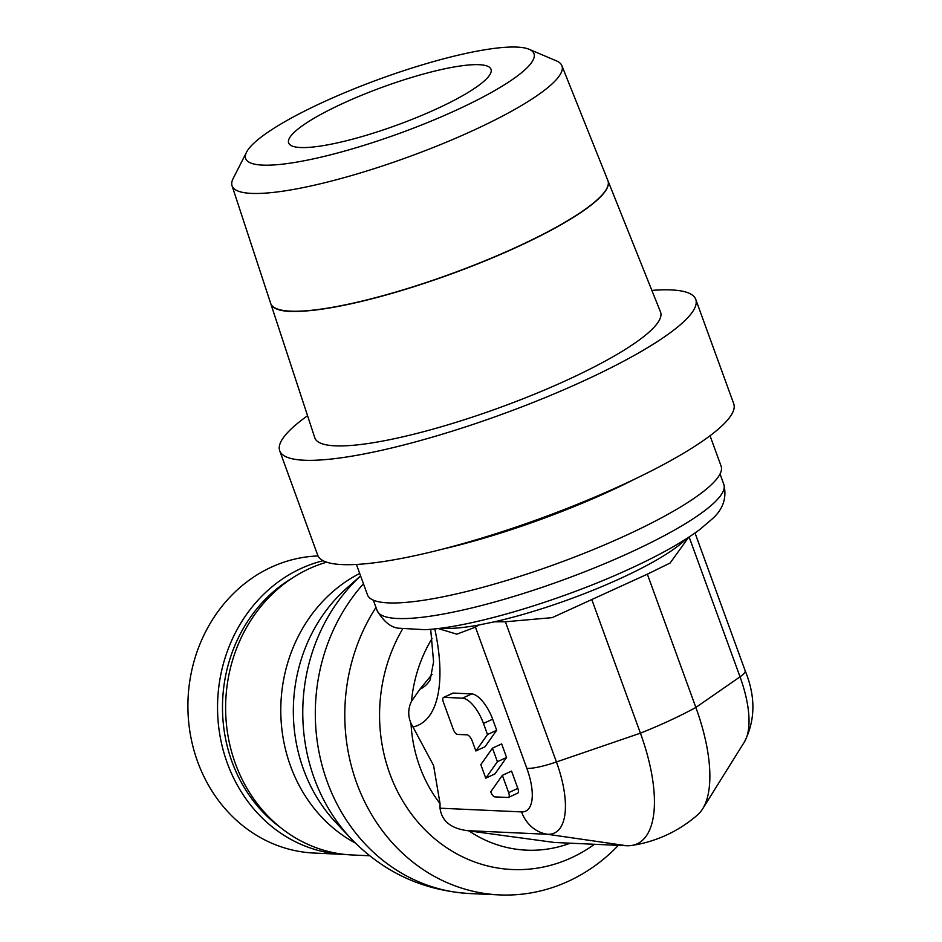 <?xml version="1.0" encoding="UTF-8"?>
<svg xmlns="http://www.w3.org/2000/svg" width="942" height="942" viewBox="0 0 942 942"><rect width="100%" height="100%" fill="white"/><g stroke="black" fill="none" stroke-linecap="round" stroke-linejoin="round"><path stroke-width="1.41" d="M529.168 49.302L556.451 60.889A175.506 33.088 160 0 1 561.879 65.669A175.506 33.088 160 0 1 443.364 143.419A175.506 33.088 160 0 1 251.455 193.393A175.506 33.088 160 0 1 232.038 185.727A175.506 33.088 160 0 1 233.121 178.58L246.569 152.157A153.405 28.919 160 0 1 363.753 85.016A153.405 28.919 160 0 1 517.064 47.1A153.405 28.919 160 0 1 529.168 49.302A153.405 28.919 160 0 1 443.529 115.854A153.405 28.919 160 0 1 262.594 165.109A153.405 28.919 160 0 1 246.569 152.157M232.038 185.727L270.648 303.312A179.451 33.83 -20 0 0 290.501 311.154A179.451 33.83 -20 0 0 486.72 260.051A179.451 33.83 -20 0 0 607.884 180.558L561.879 65.669M290.619 311.496A179.451 33.83 160 0 1 270.766 303.654L314.805 437.806A183.949 34.677 160 0 0 335.164 445.837A183.949 34.677 160 0 0 536.292 393.45A183.949 34.677 160 0 0 660.507 311.979L607.955 180.734A179.451 33.83 160 0 1 486.778 260.216A179.451 33.83 160 0 1 290.56 311.319M307.563 415.728A221.37 41.731 -20 0 0 279.315 446.579A221.37 41.731 -20 0 0 279.715 450.794A221.37 41.731 -20 0 0 491.759 417.977A221.37 41.731 -20 0 0 696.138 303.583A221.37 41.731 -20 0 0 695.749 299.368A221.37 41.731 -20 0 0 651.876 290.407M695.749 299.368L733.724 403.729A221.37 41.731 160 0 1 734.124 407.945A221.37 41.731 160 0 1 529.745 522.327A221.37 41.731 160 0 1 317.69 555.156L279.715 450.794M710.044 435.746L721.113 466.16A188.165 35.478 160 0 1 593.472 549.516A188.165 35.478 160 0 1 388.234 602.88A188.165 35.478 160 0 1 367.486 594.861L356.417 564.446M686.129 538.93A139.934 26.376 160 0 1 622.792 577.364A139.934 26.376 160 0 1 494.35 621.826L478.772 625.029L475.439 627.125L456.846 634.166L438.054 628.502M369.664 855.76L352.072 854.971A148.871 133.175 -87.4 0 1 227.469 732.476A148.871 133.175 -87.4 0 1 308.823 568.874A148.871 133.175 -87.4 0 1 326.674 562.186M323.177 560.726A148.683 133.01 -87.4 0 0 300.651 568.662A148.683 133.01 -87.4 0 0 227.269 763.067A148.683 133.01 -87.4 0 0 343.842 854.406L345.302 854.465A148.683 133.01 -87.4 0 1 343.842 854.406L314.204 853.063A148.683 133.01 -87.4 0 1 189.754 730.721A148.683 133.01 -87.4 0 1 271.002 567.32A148.683 133.01 -87.4 0 1 318.043 555.957M432.107 674.331L419.873 689.238L411.477 701.319C407.992 708.619 407.839 715.944 411.006 723.291L433.591 765.516L440.044 803.644L440.032 808.201C441.668 820.918 450.735 828.407 467.232 830.644L554.379 842.466L626.642 845.739A129.125 115.525 -87.4 0 1 626.642 845.739L547.573 834.294A36.891 33.005 -87.4 0 1 521.538 811.898L440.032 808.201M618.364 845.374A182.077 162.884 -87.4 0 1 568.862 881.041A182.077 162.884 -87.4 0 1 499.448 894.9A182.077 162.884 -87.4 0 1 360.692 793.117A182.077 162.884 -87.4 0 1 375.976 607.402M300.522 147.517A107.671 20.3 160 0 1 288.652 142.937A107.671 20.3 160 0 1 361.693 95.236A107.671 20.3 160 0 1 479.137 64.692A107.671 20.3 160 0 1 491.006 69.284A107.671 20.3 160 0 1 417.965 116.985A107.671 20.3 160 0 1 300.522 147.517M502.357 775.348L508.656 792.646A5.358 2.167 65.1 0 1 508.527 797.403A5.358 2.167 65.1 0 1 508.068 797.485L494.915 796.885A5.369 2.178 65.1 0 1 490.723 791.822L502.357 775.348L511.541 771.086L517.841 788.395L508.656 792.646M517.252 793.223A5.358 2.167 -114.9 0 0 517.7 793.14A5.358 2.167 -114.9 0 0 517.841 788.395M492.466 748.16L497.4 761.713L485.754 778.186L480.82 764.633L492.466 748.16L501.65 743.897L506.584 757.45L497.4 761.713M485.754 778.186L494.939 773.924L506.584 757.45M457.471 734.407A5.358 2.167 65.1 0 1 453.29 729.355L443.388 702.167A5.358 2.167 65.1 0 1 443.529 697.421A5.358 2.167 65.1 0 1 443.976 697.339L462.522 698.175A26.788 10.857 65.1 0 1 483.47 723.444L487.509 734.524L475.863 750.998L472.283 741.166A6.7 2.708 -114.9 0 0 467.044 734.842L457.471 734.407M487.509 734.524L496.681 730.262L485.036 746.735L475.863 750.998M496.681 730.262L492.654 719.182A26.788 10.857 -114.9 0 0 471.695 693.924L453.161 693.077A5.358 2.167 -114.9 0 0 452.702 693.159L443.529 697.421M547.573 834.282A36.891 33.005 -87.4 0 1 521.538 811.898A48.172 19.511 65.1 0 0 526.861 768.413A36.891 6.959 -20 0 0 556.428 761.972L640.419 733.159A129.125 24.339 -20 0 0 695.855 707.442L740.023 676.827A36.891 6.959 -20 0 0 745.134 670.657C755.731 696.479 755.472 720.253 744.38 741.978L702.638 808.872A124.733 50.538 65.1 0 1 697.728 814.748A129.125 129.125 0 0 1 631.387 845.504A124.733 50.538 65.1 0 1 626.63 845.739L547.573 834.282A80.129 32.464 65.1 0 0 556.428 761.972L640.419 733.159A124.733 50.538 65.1 0 1 631.399 845.504M688.661 537.293L670.103 563.033L647.354 574.173L695.855 707.442A124.733 50.538 65.1 0 1 702.638 808.872M494.35 621.826L505.395 621.767L556.428 761.972M647.354 574.173L552.165 617.646L505.395 621.767M591.906 599.877L640.419 733.159M634.861 479.054A188.165 35.478 160 0 1 612.182 490.064A188.165 35.478 160 0 1 441.857 549.304M720.041 473.991L723.845 484.447A184.467 34.772 160 0 1 632.847 551.27A184.467 34.772 160 0 1 397.489 618.494A184.467 34.772 160 0 1 377.153 610.628L373.338 600.172M478.772 625.029A139.934 26.376 160 0 1 444.259 628.361A139.934 26.376 160 0 1 441.068 628.126M499.448 894.9L469.964 893.558A182.077 162.884 -87.4 0 1 327.215 781.707A182.077 162.884 -87.4 0 1 363.447 583.781M469.964 893.558C423.288 890.72 383.677 872.433 351.13 838.721A175.495 156.996 -87.4 0 1 314.251 778.339A175.495 156.996 -87.4 0 1 360.598 575.951M351.13 838.721L336.164 822.872A155.442 139.063 -87.4 0 1 303.501 769.378A155.442 139.063 -87.4 0 1 346.833 588.055L360.586 575.915M355.358 843.055A148.871 133.175 -87.4 0 1 290.525 766.023A148.871 133.175 -87.4 0 1 359.703 573.466M280.857 827.806A144.997 129.713 -87.4 0 1 231.979 761.725A144.997 129.713 -87.4 0 1 292.197 578.129M594.449 844.279A156.148 139.687 -87.4 0 1 571.735 857.632A156.148 139.687 -87.4 0 1 389.776 773.606A156.148 139.687 -87.4 0 1 402.67 628.867M411.477 701.319A136.154 121.801 -87.4 0 1 432.142 638.335M440.044 803.644A136.154 121.801 -87.4 0 1 419.72 766.517A136.154 121.801 -87.4 0 1 411.006 723.291M570.263 843.184A136.154 121.801 -87.4 0 1 468.845 830.832M453.161 693.077L443.976 697.339M471.695 693.924L462.522 698.175M492.654 719.182L483.47 723.444M547.573 834.294L467.232 830.644M689.132 536.987L740.023 676.827A80.129 32.464 65.1 0 1 744.38 741.978M430.682 629.28L433.579 661.849L430.153 679.9A124.756 50.538 65.1 0 1 419.873 689.238M434.792 628.879A156.702 63.491 65.1 0 1 413.149 726.953M475.439 627.125L526.861 768.413M723.845 484.447C727 497.823 723.103 509.339 712.14 519.007L699.682 529.616C683.327 541.732 660.884 554.414 632.365 567.637C563.999 599.583 472.083 627.478 424.995 629.692L399.62 628.267C391.495 627.973 384.006 622.097 377.153 610.628M517.7 793.14L508.527 797.403M695.031 532.995L745.134 670.657"/></g></svg>
